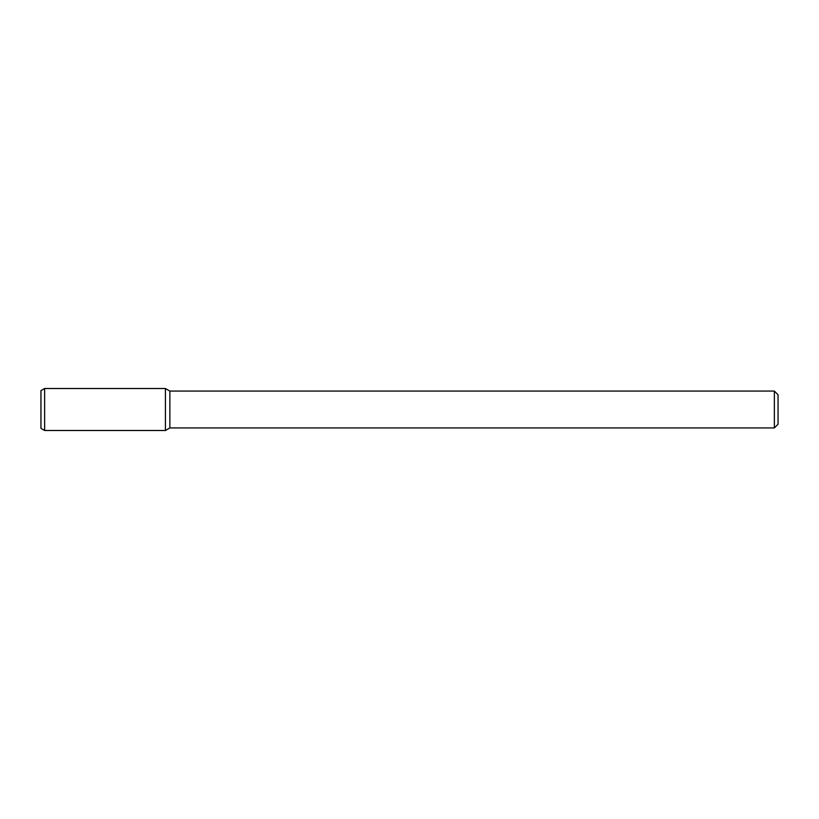 <?xml version="1.0" encoding="UTF-8"?>
<svg xmlns="http://www.w3.org/2000/svg" width="819" height="819" viewBox="0 0 819 819"><rect width="100%" height="100%" fill="white"/><g stroke="black" fill="none" stroke-linecap="round" stroke-linejoin="round"><path stroke-width="1.23" d="M774.364 391.072L774.364 427.927L778.05 424.242L778.05 394.758L774.364 391.072L169.871 391.072L165.418 388.503L44.636 388.503L44.636 430.497L165.418 430.497L165.418 388.503L165.418 430.497L169.871 427.927L169.871 391.072M774.364 427.927L169.871 427.927M44.636 388.503L40.95 390.632L40.95 428.368L44.636 430.497"/></g></svg>
